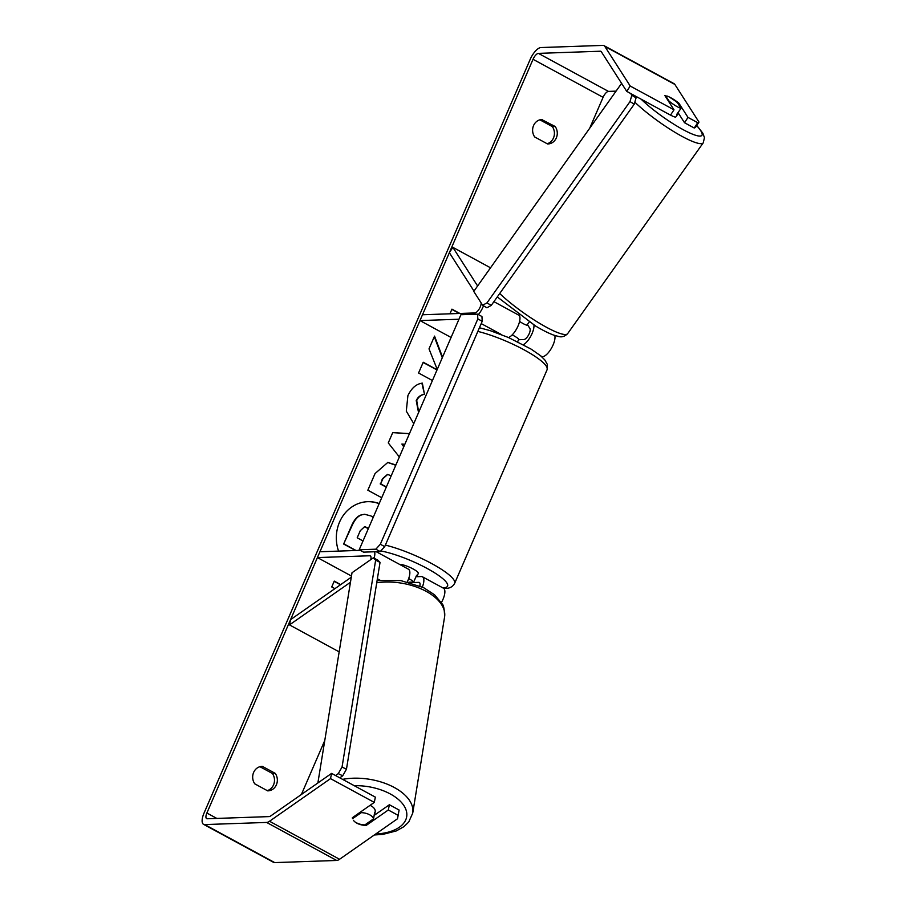 <?xml version="1.0" encoding="UTF-8"?>
<svg xmlns="http://www.w3.org/2000/svg" width="908" height="908" viewBox="0 0 908 908"><rect width="100%" height="100%" fill="white"/><g stroke="black" fill="none" stroke-linecap="round" stroke-linejoin="round"><path stroke-width="1.36" d="M422.356 587.033A12.973 5.051 -61.5 0 0 422.447 576.796A12.973 5.051 -61.5 0 0 421.301 576.546L415.989 576.728M441.367 602.617A12.973 5.051 -61.5 0 0 443.456 588.202L422.447 576.796M370.725 559.657A6.492 2.52 -61.5 0 0 370.316 555.889A6.492 2.52 -61.5 0 0 369.749 555.764L317.414 557.58L319.945 551.746L360.26 550.35M374.085 558.227A12.973 5.051 -61.5 0 0 374.584 551.769M419.848 585.898A6.492 2.52 -61.5 0 0 419.348 582.493A6.492 2.52 -61.5 0 0 418.77 582.369L410.541 582.664M351.475 576.058L317.414 557.58M376.23 551.712L408.43 569.191A12.973 5.051 118.5 0 1 407.295 581.824M339.161 651.865L289.47 624.897L350.465 582.266M351.283 577.216L290.549 619.653L289.47 624.897M533.949 325.03A12.973 5.051 118.5 0 1 523.417 344.7M554.799 335.483A12.973 5.051 118.5 0 1 551.304 348.456A12.973 5.051 118.5 0 1 542.348 356.787L541.792 356.799M481.149 302.92A6.492 2.52 118.5 0 1 479.015 309.253A6.492 2.52 118.5 0 1 474.827 312.942L422.492 314.758L419.973 320.581L458.96 319.23M483.521 305.769A12.973 5.051 118.5 0 1 478.368 314.577M527.389 324.531L529.863 328.401A6.492 2.52 118.5 0 1 528.615 334.893A6.492 2.52 118.5 0 1 523.848 339.547L518.536 339.74M451.072 337.458L419.973 320.581M508.491 337.526A12.973 5.051 -61.5 0 0 517.412 327.345A12.973 5.051 -61.5 0 0 519.353 315.473L519.126 315.121M490.524 267.803L452.854 247.351L477.608 285.975M473.976 291.082L449.358 252.674L452.854 247.351M670.74 97.962A10.817 1.918 -144.6 0 1 677.425 102.661L681.045 108.313A10.817 1.918 -144.6 0 1 675.802 105.873A10.817 1.918 -144.6 0 1 669.117 101.163L665.45 95.59M529.182 322.022L526.924 325.2A10.817 1.918 -144.6 0 1 521.68 322.76A10.817 1.918 -144.6 0 1 519.58 321.432M677.55 113.216A10.817 1.918 -144.6 0 1 677.777 114.249L675.927 116.848A10.817 1.918 -144.6 0 1 670.547 115.066M677.777 114.249A10.817 1.918 -144.6 0 1 676.732 114.385L681.045 108.313M379.204 503.531A36.479 32.756 88 0 0 367.819 501.67A36.479 32.756 88 0 0 339.547 522.1A36.479 32.756 88 0 0 338.559 551.099M542.28 119.493A10.817 9.716 88 0 0 541.94 119.504A10.817 9.716 88 0 0 533.563 125.554A10.817 9.716 88 0 0 534.721 136.983L547.603 143.975A10.817 9.716 88 0 0 547.944 143.963A10.817 9.716 88 0 0 556.4 137.744A10.817 9.716 88 0 0 555.174 126.496L541.599 119.516M262.355 766.375L275.238 773.366A10.817 9.716 -92 0 1 276.475 784.614A10.817 9.716 -92 0 1 268.019 790.845A10.817 9.716 -92 0 1 267.678 790.857L254.785 783.854A10.817 9.716 -92 0 1 253.627 772.436A10.817 9.716 -92 0 1 262.015 766.375A10.817 9.716 -92 0 1 262.355 766.375L261.674 766.397M366.73 823.601L366.378 825.304L388.295 809.993L398.022 815.27L399.111 810.038L389.373 804.749L388.295 809.993M353.416 820.31A10.817 6.118 -168.4 0 0 356.946 823.204A10.817 6.118 -168.4 0 0 366.378 825.304M442.548 357.173L434.535 336.096L429.007 348.865L437.236 369.442M437.089 369.772L423.219 362.235L418.565 373.006L432.435 380.531M399.35 456.974L388.272 442.911L392.733 432.594L409.463 433.627M206.876 813.023L533.041 59.304A6.492 2.52 118.5 0 1 538.41 53.379L600.358 51.223A6.492 2.52 118.5 0 1 600.926 51.347A6.492 2.52 118.5 0 1 601.323 51.733L626.724 91.368L630.22 86.044L604.819 46.41A12.973 5.051 118.5 0 0 604.024 45.65A12.973 5.051 118.5 0 0 602.878 45.4L540.941 47.545A12.973 5.051 118.5 0 0 530.181 59.406L204.016 813.125A12.973 5.051 118.5 0 0 203.54 824.328A12.973 5.051 118.5 0 0 204.686 824.577L266.623 822.432A12.973 5.051 118.5 0 0 269.517 821.252L330.512 778.621L331.59 773.389L270.595 816.02A6.492 2.52 118.5 0 1 269.154 816.598L207.206 818.755A6.492 2.52 118.5 0 1 206.638 818.63A6.492 2.52 118.5 0 1 206.876 813.023L216.819 818.414M301.388 794.489L324.78 740.44M589.712 128.21L603.082 97.326A6.492 2.52 118.5 0 1 608.462 91.402L616.067 91.129M459.879 313.453L451.946 309.151L449.937 313.805M334.904 588.656L331.738 586.943L334.257 581.109L340.704 584.604M381.712 497.732L367.842 490.207L375.049 473.556L387.841 462.41L395.877 465.01M413.776 423.661L406.296 411.142L407.896 395.65C411.54 388.056 416.352 383.891 422.334 383.131L424.49 394.299C420.971 394.957 418.372 397.046 416.704 400.564L418.701 412.277M259.926 766.704L272.389 773.468A10.817 9.716 -92 0 1 267.247 790.618M547.172 143.736A10.817 9.716 88 0 0 552.314 126.587L539.863 119.822M626.724 91.368L670.501 115.123L673.997 109.8L664.872 95.567A10.817 2.088 -146.7 0 1 665.553 95.601M666.835 95.942A10.817 2.088 -146.7 0 1 678.878 103.172L688.003 117.404L697.73 122.694L698.99 122.081L695.505 127.404L694.245 128.017L684.519 122.728L688.003 117.404M604.024 45.65L674.065 83.672A12.973 5.051 118.5 0 1 674.86 84.433L698.99 122.081M673.997 109.8L630.22 86.044M694.245 128.017L697.73 122.694M678.004 112.581L684.519 122.728M331.59 773.389L375.367 797.145L374.289 802.388L330.512 778.621M399.111 810.038L397.511 818.766L339.558 859.274A12.973 5.051 118.5 0 1 336.675 860.455L274.727 862.6A12.973 5.051 118.5 0 1 273.58 862.35L203.54 824.328M374.13 815.407L389.373 804.749M397.511 818.766L398.022 815.27M374.289 802.388L352.372 817.699A10.817 6.118 -168.4 0 0 352.565 818.71M275.238 773.366L272.389 773.468M678.31 104.034L678.878 103.172M555.174 126.496L552.314 126.587M355.573 550.509L343.633 544.028L351.6 525.619C354.222 519.762 357.321 516.221 360.896 515.006L364.675 514.28L371.043 515.982L373.211 517.39M360.896 515.006L364.437 514.291M343.633 544.028L352.077 525.596C354.699 519.739 357.797 516.209 361.373 514.984M356.049 550.498L344.109 544.017M379.135 503.702A36.479 32.756 88 0 0 367.581 501.681M459.403 313.476L451.855 309.378M340.477 584.763L334.167 581.336M404.832 444.307L401.904 444.046L403.901 446.464M403.731 446.861L401.904 444.046M392.721 432.639L409.44 433.672M391.2 475.815L387.659 474.441L382.847 478.811L380.656 483.862L386.377 486.972M387.421 474.464L382.37 478.834L380.656 483.862M380.191 483.885L386.275 487.187M387.603 462.422L395.763 465.282M442.287 357.763L434.285 336.686M437.009 369.965L423.128 362.462M421.88 383.221L424.49 394.299M424.013 394.322C420.495 394.98 417.896 397.068 416.227 400.587L418.543 412.641M368.466 528.354L364.744 526.572L360.26 530.726L357.196 537.797L363.018 540.952M368.285 528.762L364.505 526.583M416.454 576.716A10.817 2.225 -156.6 0 0 417.022 576.33L418.282 573.413A10.817 2.225 -156.6 0 0 411.245 567.999A10.817 2.225 -156.6 0 0 399.611 564.367A10.817 2.225 -156.6 0 0 399.554 564.367M408.861 582.21L413.685 582.039A10.817 2.225 -156.6 0 0 408.679 578.544M413.685 582.039L416.624 575.241A10.817 2.225 -156.6 0 1 417.022 576.33M512.18 334.916A10.817 2.225 -156.6 0 1 518.763 339.217L517.662 341.76M359.193 549.771L363.575 552.143L380.225 551.565L375.844 549.192L380.327 544.255L477.835 318.912L477.563 314.145L460.912 314.724L359.193 549.771L375.844 549.192M380.327 544.255L384.708 546.627L482.216 321.296L477.835 318.912M477.563 314.145L481.944 316.517L482.216 321.296M384.708 546.627L380.225 551.565M630.685 93.513L631.82 95.295L630.004 101.605L486.983 302.875L482.625 305.236L473.76 291.4L621.594 83.354M634.703 95.692L636.077 97.837L631.82 95.295M630.004 101.605L634.261 104.159L491.239 305.429L486.983 302.875M482.625 305.236L486.892 307.789L491.239 305.429M634.261 104.159L636.077 97.837M374.459 815.18A10.817 5.947 -170.8 0 0 374.743 814.272L375.186 811.593A10.817 5.947 -170.8 0 0 370.589 805.6A10.817 5.947 -170.8 0 0 370.055 805.351M356.969 823.034A10.817 5.947 -170.8 0 0 364.88 824.895L373.585 818.812A10.817 5.947 -170.8 0 0 369.147 814.521A10.817 5.947 -170.8 0 0 361.236 812.66L352.554 818.653M373.585 818.812L374.595 812.569A10.817 5.947 -170.8 0 1 374.743 814.272M361.441 811.366L361.236 812.66M339.796 777.838L342.691 775.818L338.287 773.616L342.055 767.033L346.459 769.235L380.043 562.381L375.64 560.179L373.313 557.852L352.009 572.744L317.879 782.968M335.54 775.534L338.287 773.616M342.055 767.033L375.64 560.179M373.313 557.852L377.728 560.043L380.043 562.381M346.459 769.235L342.691 775.818M370.736 556.298L369.749 555.764M419.768 582.913L418.77 582.369M380.021 580.189L377.387 578.759M542.348 356.787L540.805 355.947M501.727 334.734L481.217 323.6M519.353 315.473L493.918 301.66M634.84 102.161A48.124 8.535 35.4 0 0 675.302 132.523A48.124 8.535 35.4 0 0 703.257 142.806L704.46 137.664L702.871 133.249L696.776 125.474M696.663 125.633A42.721 7.582 -144.6 0 1 677.118 126.212A42.721 7.582 -144.6 0 1 641.116 99.176M703.257 142.806L567.625 333.667A48.124 8.535 -144.6 0 1 539.681 323.384A48.124 8.535 -144.6 0 1 499.706 293.511M603.082 97.326L533.041 59.304M674.86 84.433L604.819 46.41M601.346 51.767L600.358 51.223M608.462 91.402L538.41 53.379M339.558 859.274L269.517 821.252M336.675 860.455L266.623 822.432M274.727 862.6L204.686 824.577M385.367 545.095A48.124 9.897 23.4 0 1 432.844 564.197A48.124 9.897 23.4 0 1 454.636 583.379C452.751 586.795 449.619 588.486 445.238 588.441L443.819 588.452M442.9 587.896A42.721 8.785 -156.6 0 0 442.945 587.896A42.721 8.785 -156.6 0 0 432.049 571.245A42.721 8.785 -156.6 0 0 380.758 550.974M479.435 327.731L490.411 330.716L508.446 337.504L531.067 349.081L540.419 355.618L544.766 359.852L547.354 364.426L547.104 369.692A48.124 9.897 -156.6 0 0 525.312 350.511A48.124 9.897 -156.6 0 0 477.835 331.409M342.588 779.359A48.124 26.457 9.2 0 1 392.324 786.464A48.124 26.457 9.2 0 1 412.731 813.114L408.725 822.035L403.924 826.666L396.24 830.945L382.836 834.395L374.323 834.974M375.764 833.975A42.721 23.483 -170.8 0 0 406.251 818.505A42.721 23.483 -170.8 0 0 388.556 793.059A42.721 23.483 -170.8 0 0 354.29 785.704M377.081 580.609L400.757 580.575L423.537 587.601L434.58 594.819L442.026 603.752C443.603 604.876 444.455 609.279 444.579 616.963A48.124 26.457 -170.8 0 0 424.172 590.313A48.124 26.457 -170.8 0 0 376.729 582.811M497.278 296.927L535.629 326.051C542.632 330.251 548.648 333.259 553.653 335.097L558.477 336.448C561.7 337.447 564.742 336.516 567.625 333.667M547.104 369.692L454.636 583.379M444.579 616.963L412.731 813.114"/></g></svg>

